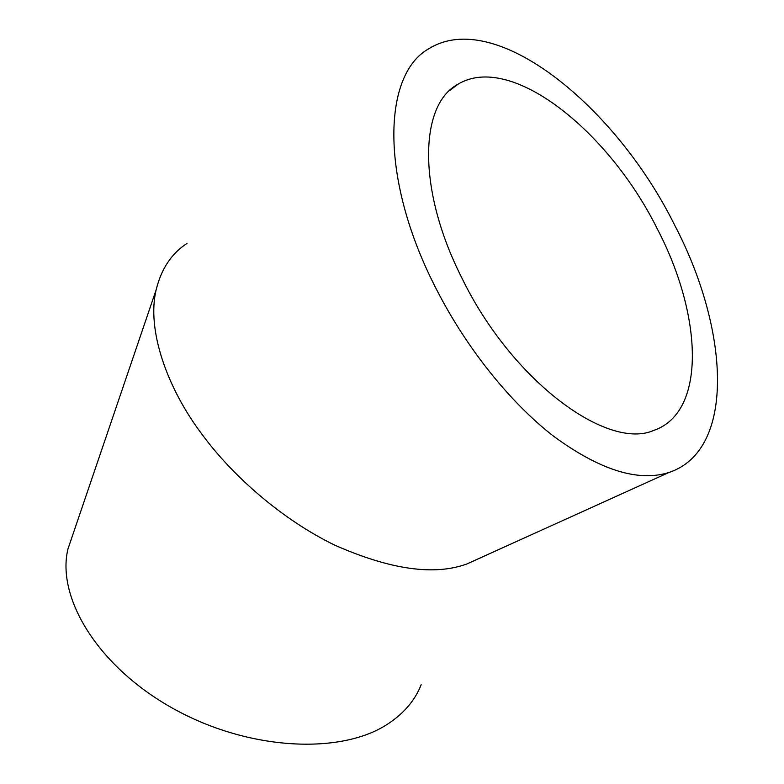 <?xml version="1.0" encoding="UTF-8"?>
<svg xmlns="http://www.w3.org/2000/svg" width="784" height="784" viewBox="0 0 784 784"><rect width="100%" height="100%" fill="white"/><g stroke="black" fill="none" stroke-linecap="round" stroke-linejoin="round"><path stroke-width="1.18" d="M657.325 228.948C609.237 131.634 510.972 51.94 457.836 84.309C419.411 104.674 417.01 189.365 461.698 277.634C511.746 381.014 607.659 451.016 653.954 430.338C706.864 412.051 702.317 314.835 657.325 228.948M674.426 224.694C729.306 329.153 736.264 450.33 668.811 472.536C638.029 482.14 599.603 470.008 553.514 436.159C509.198 401.859 464.324 345.528 434.022 284.514C379.603 176.527 383.121 74.225 428.662 48.833C495.243 7.174 616.018 106.702 674.426 224.694M187.013 243.412C171.598 253.379 161.318 268.824 156.173 289.747C146.5 329.613 166.972 388.09 202.164 434.512C232.348 475.712 282.289 519.861 335.219 545.36C390.648 569.723 434.601 575.897 467.068 563.882L668.811 472.536M479.191 558.561L480.886 557.62M421.175 684.687C415.108 700.21 404.064 713.254 388.041 723.828C341.54 754.904 249.126 750.807 173.627 708.795C97.961 666.988 56.223 597.682 67.934 549.055L73.392 533.022M457.836 84.309L449.457 90.728M156.173 289.747L67.934 549.055"/></g></svg>
